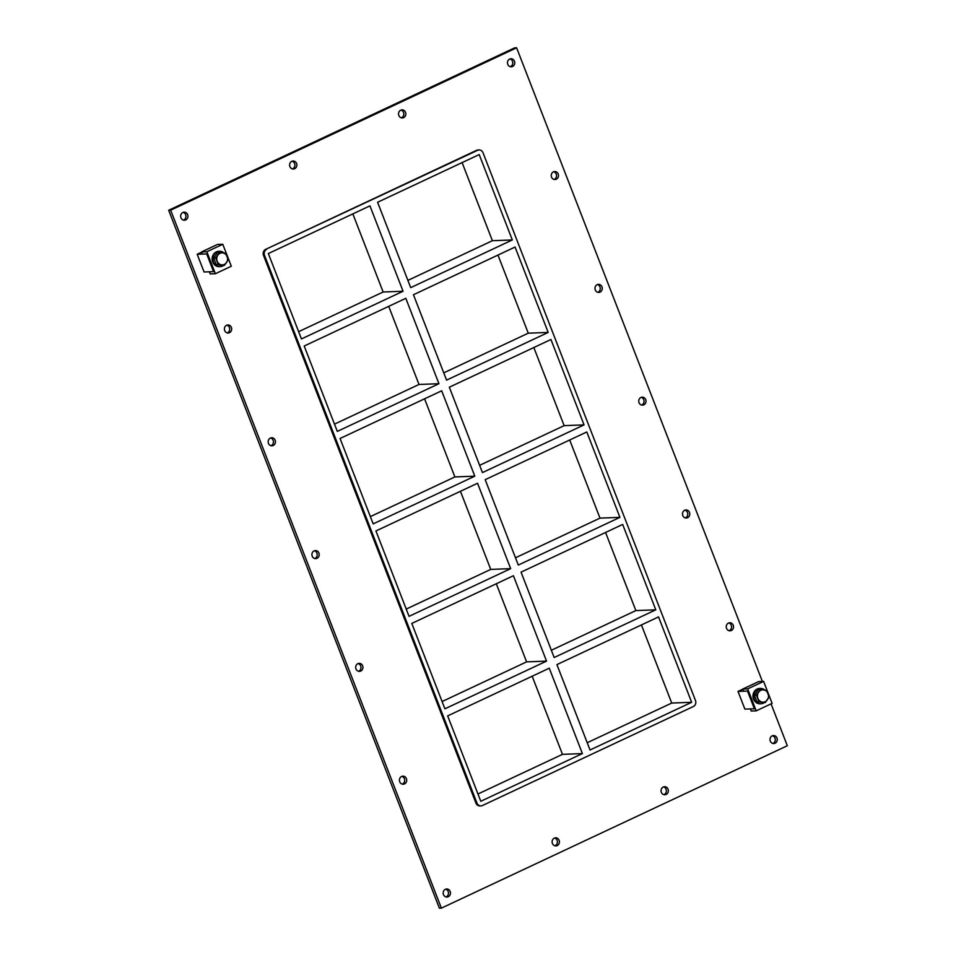 <?xml version="1.0" encoding="UTF-8"?>
<svg xmlns="http://www.w3.org/2000/svg" width="956" height="956" viewBox="0 0 956 956"><rect width="100%" height="100%" fill="white"/><g stroke="black" fill="none" stroke-linecap="round" stroke-linejoin="round"><path stroke-width="1.43" d="M772.795 743.517A4.039 3.645 87.8 0 0 772.496 735.75M772.197 735.869A4.039 3.645 -92.2 0 1 777.276 739.454A4.039 3.645 -92.2 0 1 770.094 740.458A4.039 3.645 -92.2 0 1 772.197 735.869M401.329 117.827A4.039 3.645 87.8 0 0 401.03 110.071M400.731 110.191A4.039 3.645 -92.2 0 1 405.822 113.776A4.039 3.645 -92.2 0 1 398.628 114.78A4.039 3.645 -92.2 0 1 400.731 110.191M663.858 794.651A4.039 3.645 87.8 0 0 663.56 786.884M663.261 787.015A4.039 3.645 -92.2 0 1 668.34 790.588A4.039 3.645 -92.2 0 1 661.146 791.604A4.039 3.645 -92.2 0 1 663.261 787.015M292.393 168.973A4.039 3.645 87.8 0 0 292.094 161.206M291.795 161.325A4.039 3.645 -92.2 0 1 296.874 164.91A4.039 3.645 -92.2 0 1 289.692 165.914A4.039 3.645 -92.2 0 1 291.795 161.325M554.91 845.785A4.039 3.645 87.8 0 0 554.611 838.03M554.313 838.149A4.039 3.645 -92.2 0 1 559.403 841.734A4.039 3.645 -92.2 0 1 552.21 842.738A4.039 3.645 -92.2 0 1 554.313 838.149M402.213 784.123A4.039 3.645 87.8 0 0 401.914 776.368M401.616 776.487A4.039 3.645 -92.2 0 1 406.706 780.072A4.039 3.645 -92.2 0 1 399.512 781.076A4.039 3.645 -92.2 0 1 401.616 776.487M729.046 630.709A4.039 3.645 87.8 0 0 728.747 622.942M728.448 623.073A4.039 3.645 -92.2 0 1 733.527 626.646A4.039 3.645 -92.2 0 1 726.333 627.662A4.039 3.645 -92.2 0 1 728.448 623.073M358.464 671.327A4.039 3.645 87.8 0 0 358.165 663.56M357.867 663.679A4.039 3.645 -92.2 0 1 362.945 667.264A4.039 3.645 -92.2 0 1 355.763 668.268A4.039 3.645 -92.2 0 1 357.867 663.679M685.285 517.901A4.039 3.645 87.8 0 0 684.986 510.146M684.687 510.265A4.039 3.645 -92.2 0 1 689.778 513.85A4.039 3.645 -92.2 0 1 682.584 514.854A4.039 3.645 -92.2 0 1 684.687 510.265M314.703 558.519A4.039 3.645 87.8 0 0 314.416 550.752M314.118 550.883A4.039 3.645 -92.2 0 1 319.196 554.456A4.039 3.645 -92.2 0 1 312.003 555.472A4.039 3.645 -92.2 0 1 314.118 550.883M641.536 405.105A4.039 3.645 87.8 0 0 641.237 397.338M640.938 397.469A4.039 3.645 -92.2 0 1 646.017 401.042A4.039 3.645 -92.2 0 1 638.835 402.058A4.039 3.645 -92.2 0 1 640.938 397.469M270.954 445.711A4.039 3.645 87.8 0 0 270.656 437.956M270.357 438.075A4.039 3.645 -92.2 0 1 275.447 441.66A4.039 3.645 -92.2 0 1 268.254 442.664A4.039 3.645 -92.2 0 1 270.357 438.075M597.775 292.297A4.039 3.645 87.8 0 0 597.488 284.541M597.189 284.661A4.039 3.645 -92.2 0 1 602.268 288.246A4.039 3.645 -92.2 0 1 595.074 289.25A4.039 3.645 -92.2 0 1 597.189 284.661M227.205 332.915A4.039 3.645 87.8 0 0 226.907 325.148M226.608 325.267A4.039 3.645 -92.2 0 1 231.687 328.852A4.039 3.645 -92.2 0 1 224.493 329.856A4.039 3.645 -92.2 0 1 226.608 325.267M554.026 179.501A4.039 3.645 87.8 0 0 553.727 171.733M553.428 171.853A4.039 3.645 -92.2 0 1 558.507 175.438A4.039 3.645 -92.2 0 1 551.325 176.442A4.039 3.645 -92.2 0 1 553.428 171.853M510.277 66.693A4.039 3.645 87.8 0 0 509.978 58.925M509.679 59.057A4.039 3.645 -92.2 0 1 514.758 62.63A4.039 3.645 -92.2 0 1 507.564 63.646A4.039 3.645 -92.2 0 1 509.679 59.057M445.974 896.931A4.039 3.645 87.8 0 0 445.675 889.164M445.377 889.295A4.039 3.645 -92.2 0 1 450.455 892.868A4.039 3.645 -92.2 0 1 443.261 893.884A4.039 3.645 -92.2 0 1 445.377 889.295M183.444 220.107A4.039 3.645 87.8 0 0 183.146 212.34M182.859 212.471A4.039 3.645 -92.2 0 1 187.938 216.044A4.039 3.645 -92.2 0 1 180.744 217.06A4.039 3.645 -92.2 0 1 182.859 212.471M405.81 298.32L304.199 346.024L337.313 431.407L438.935 383.703L405.81 298.32M548.194 332.425L515.069 247.042L413.458 294.735L446.572 380.118L548.194 332.425L528.262 333.178L497.968 255.061M298.631 331.672L383.141 291.998L403.062 291.245L369.948 205.863L268.337 253.555L301.451 338.938L403.062 291.245M512.32 239.956L479.207 154.573L377.596 202.266L410.71 287.648L512.32 239.956L492.4 240.709L462.106 162.604M407.889 280.383L492.4 240.709M441.684 390.789L340.061 438.493L373.187 523.876L474.797 476.172L441.684 390.789M584.056 424.882L550.943 339.5L449.32 387.204L482.445 472.587L584.056 424.882L564.136 425.647L533.83 347.53M334.492 424.141L419.003 384.467L438.935 383.703M443.751 372.852L528.262 333.178M477.546 483.258L375.935 530.962L409.049 616.345L510.659 568.641L477.546 483.258M619.918 517.351L586.805 431.969L485.194 479.673L518.307 565.056L619.918 517.351L599.998 518.116L569.704 439.999M370.366 516.61L454.877 476.936L474.797 476.172M479.625 465.321L564.136 425.647M513.408 575.727L411.797 623.432L444.91 708.814L546.533 661.11L513.408 575.727M655.792 609.82L622.667 524.438L521.056 572.142L554.169 657.525L655.792 609.82L635.86 610.585L605.566 532.468M406.228 609.08L490.739 569.406L510.659 568.641M515.487 557.79L599.998 518.116M479.028 149.961L478.036 149.996A4.613 4.159 87.8 0 0 476.566 150.355L477.558 150.319A4.613 4.159 -92.2 0 1 483.031 152.781L695.478 700.497A4.613 4.159 -92.2 0 1 693.303 706.544L482.433 805.526A4.613 4.159 -92.2 0 1 476.96 803.076L475.957 803.112A4.613 4.159 87.8 0 0 479.96 805.932L480.952 805.884M477.558 150.319L265.684 249.349A4.613 4.159 87.8 0 0 263.509 255.383L475.957 803.112M263.509 255.383L264.513 255.348A4.613 4.159 -92.2 0 1 266.688 249.301M264.513 255.348L476.96 803.076M582.395 753.579L480.784 801.283L447.659 715.901L549.27 668.196L582.395 753.579L562.475 754.344L532.169 676.227M691.654 702.29L658.541 616.907L556.918 664.611L590.043 749.994L691.654 702.29L671.733 703.054L641.428 624.937M383.141 291.998L352.848 213.881M419.003 384.467L388.71 306.35M454.877 476.936L424.572 398.819M490.739 569.406L460.445 491.288M551.349 650.259L635.86 610.585M477.964 794.006L562.475 754.344M587.223 742.728L671.733 703.054M442.09 701.549L526.601 661.875L496.307 583.758M546.533 661.11L526.601 661.875M771.074 703.867L787.326 745.74L441.385 908.128L439.39 908.2L168.674 210.26L514.615 47.872L516.61 47.8L762.386 681.449M441.385 908.128L170.67 210.189L516.61 47.8M476.566 150.355L265.684 249.349M170.67 210.189L168.674 210.26M201.501 251.954L202.325 254.081L206.687 253.914L213.558 271.624L209.388 271.791L210.212 273.918L215.375 273.715L206.855 251.751L201.501 251.954L217.43 244.473L222.784 244.27L206.855 251.751M222.784 244.27L231.304 266.234L215.375 273.715M742.692 689.073L743.517 691.2L747.508 691.045L754.38 708.755L750.388 708.91L751.213 711.037L756.196 710.846L772.125 703.377L763.605 681.401L747.676 688.882L742.692 689.073L758.622 681.592L763.605 681.401M756.196 710.846L747.676 688.882M224.146 253.065A7.696 6.943 87.8 0 0 219.45 251.285A7.696 6.943 87.8 0 0 217 251.882A7.696 6.943 87.8 0 0 212.973 260.63A7.696 6.943 87.8 0 0 220.035 266.652A7.696 6.943 87.8 0 0 223.656 265.35M219.701 266.664A7.696 6.943 -92.2 0 1 219.378 266.676A7.696 6.943 -92.2 0 1 212.316 260.653A7.696 6.943 -92.2 0 1 216.331 251.906A7.696 6.943 -92.2 0 1 218.781 251.309A7.696 6.943 -92.2 0 1 219.115 251.309M764.836 690.077A7.696 6.943 87.8 0 0 760.271 688.416A7.696 6.943 87.8 0 0 757.809 689.013A7.696 6.943 87.8 0 0 753.794 697.76A7.696 6.943 87.8 0 0 760.857 703.783A7.696 6.943 87.8 0 0 764.322 702.6M760.522 703.795A7.696 6.943 -92.2 0 1 760.187 703.819A7.696 6.943 -92.2 0 1 753.137 697.784A7.696 6.943 -92.2 0 1 757.152 689.037A7.696 6.943 -92.2 0 1 759.602 688.44A7.696 6.943 -92.2 0 1 759.936 688.44M215.698 258.012L219.462 252.444L225.724 253.316L228.221 259.745L224.457 265.326L222.437 265.398L216.176 264.537L218.195 264.454L215.698 258.012L213.678 258.096L216.176 264.537M224.457 265.326L218.195 264.454M219.462 252.444L217.442 252.527L213.678 258.096M227.158 256.531A6.035 5.437 -92.2 0 1 222.951 264.848A6.035 5.437 -92.2 0 1 216.761 258.132A6.035 5.437 -92.2 0 1 221.374 252.91A6.035 5.437 -92.2 0 1 227.158 256.531M762.314 702.11L758.921 701.68L756.387 695.143L760.211 689.467L766.581 690.352L769.114 696.9L765.29 702.564L762.314 702.11A6.154 5.545 -92.2 0 1 757.905 698.43M760.211 689.467L758.228 689.551L754.392 695.215L756.937 701.764L758.921 701.68M756.937 701.764L765.29 702.564M754.392 695.215L756.387 695.143M768.098 693.638A6.154 5.545 -92.2 0 1 767.453 699.696M763.665 689.909A6.154 5.545 -92.2 0 1 768.074 693.59M758.55 692.275A6.154 5.545 -92.2 0 1 763.605 689.897M767.429 699.744A6.154 5.545 -92.2 0 1 762.374 702.122M757.881 698.37A6.154 5.545 -92.2 0 1 758.526 692.323M738.008 691.415L744.879 709.125L754.38 708.755L747.508 691.045L738.008 691.415L742.74 689.192M197.187 254.272L204.058 271.994L213.558 271.624L206.687 253.914L197.187 254.272L201.596 252.205M219.378 266.676L220.035 266.652M218.781 251.309L219.45 251.285M760.187 703.819L760.857 703.783M759.602 688.44L760.271 688.416"/></g></svg>
